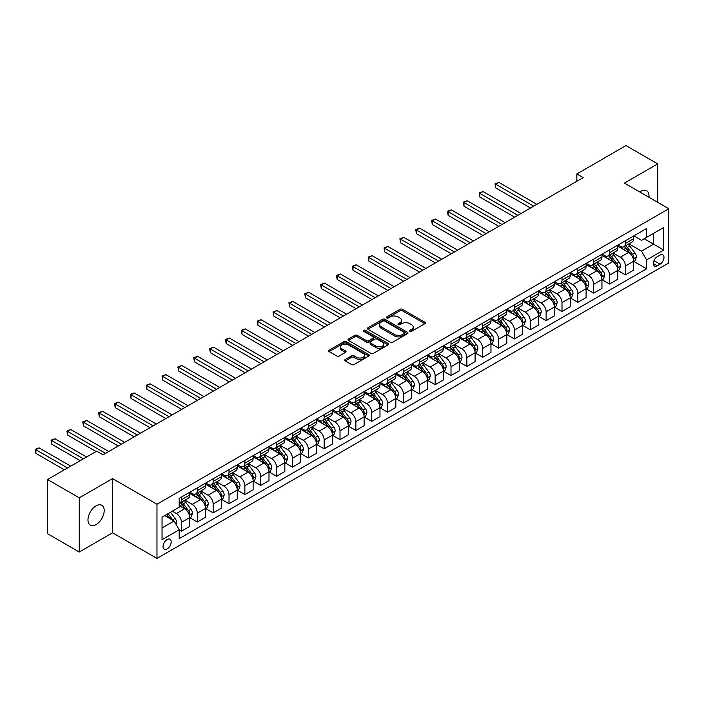 <?xml version="1.0" encoding="UTF-8"?>
<svg xmlns="http://www.w3.org/2000/svg" width="704" height="704" viewBox="0 0 704 704"><rect width="100%" height="100%" fill="white"/><g stroke="black" fill="none" stroke-linecap="round" stroke-linejoin="round"><path stroke-width="1.06" d="M409.878 331.311A1.232 0.713 0 0 0 411.62 331.311L424.846 323.673A1.76 1.021 0 0 0 425.366 322.96A1.76 1.021 0 0 0 424.846 322.238L402.442 309.302A1.76 1.021 0 0 0 399.951 309.302L386.716 316.941A1.232 0.713 0 0 0 386.355 317.442A1.232 0.713 0 0 0 386.716 317.944A1.232 0.713 0 0 0 388.458 317.944L390.174 316.958A5.632 3.256 0 0 1 398.147 316.958L400.013 318.032A5.632 3.256 0 0 1 401.658 320.338A5.632 3.256 0 0 1 400.013 322.634L398.297 323.62A1.232 0.713 0 0 0 397.936 324.122A1.232 0.713 0 0 0 398.297 324.632A1.232 0.713 0 0 0 400.039 324.632L401.755 323.638A5.632 3.256 0 0 1 409.719 323.638L411.594 324.72A5.632 3.256 0 0 1 413.239 327.017A5.632 3.256 0 0 1 411.594 329.322L409.878 330.308A1.232 0.713 0 0 0 409.517 330.81A1.232 0.713 0 0 0 409.878 331.311L409.878 330.308M96.087 524.594A11.484 6.626 120 0 0 103.585 514.474A11.484 6.626 120 0 0 101.825 505.278A11.484 6.626 120 0 0 96.087 505.85A11.484 6.626 120 0 0 88.59 515.962A11.484 6.626 120 0 0 90.35 525.166A11.484 6.626 120 0 0 96.087 524.594M648.938 197.27A11.484 6.626 120 0 0 646.633 190.74A11.484 6.626 120 0 0 640.895 191.303A11.484 6.626 120 0 0 639.822 192.007M167.121 548.909A5.738 3.318 120 0 0 170.87 543.849A5.738 3.318 120 0 0 169.99 539.246A5.738 3.318 120 0 0 167.121 539.537A5.738 3.318 120 0 0 163.372 544.597A5.738 3.318 120 0 0 164.252 549.19A5.738 3.318 120 0 0 167.121 548.909M345.286 359.471A1.76 1.021 0 0 0 344.775 360.193A1.76 1.021 0 0 0 345.286 360.914L351.578 364.54A1.76 1.021 0 0 0 354.068 364.54L368.755 356.057A1.76 1.021 0 0 0 369.274 355.344A1.76 1.021 0 0 0 368.755 354.622L346.35 341.686A1.76 1.021 0 0 0 343.86 341.686L329.164 350.17A1.76 1.021 0 0 0 328.654 350.882A1.76 1.021 0 0 0 329.164 351.604L336.758 355.986A1.76 1.021 0 0 0 339.249 355.986L345.541 352.361A1.76 1.021 0 0 0 346.051 351.639A1.76 1.021 0 0 0 345.541 350.918L341.774 348.744A4.708 2.719 0 0 1 340.393 346.826A4.708 2.719 0 0 1 343.297 344.309A4.708 2.719 0 0 1 348.436 344.898L363.185 353.417A4.708 2.719 0 0 1 364.566 355.344A4.708 2.719 0 0 1 361.662 357.852A4.708 2.719 0 0 1 356.523 357.262L354.068 355.846A1.76 1.021 0 0 0 351.578 355.846L345.286 359.471L345.286 360.914M112.578 478.606L79.279 497.825L47.564 479.521L47.564 533.711L79.279 552.024L112.578 532.796L156.974 558.43L156.974 504.231L112.578 478.606L112.578 532.796M657.703 202.33L657.703 163.882L624.404 183.102L668.8 208.736L156.974 504.231M657.703 163.882L625.988 145.57L576.84 173.95L576.84 181.271M47.564 479.521L96.721 451.141L103.066 454.802L583.176 177.61L576.84 173.95M390.298 342.188A1.76 1.021 0 0 0 392.788 342.188L407.484 333.705A1.76 1.021 0 0 0 407.994 332.983A1.76 1.021 0 0 0 407.484 332.27L385.07 319.326A1.76 1.021 0 0 0 382.58 319.326L367.884 327.809A1.76 1.021 0 0 0 367.374 328.53A1.76 1.021 0 0 0 367.884 329.243L390.298 342.188M364.082 331.584A1.232 0.713 0 0 1 365.332 331.751L365.332 330.29L388.124 343.446A1.76 1.021 0 0 1 388.634 344.159A1.76 1.021 0 0 1 388.124 344.881L373.428 353.364A1.76 1.021 0 0 1 370.938 353.364L348.524 340.428L348.524 338.985A1.76 1.021 0 0 0 348.014 339.706A1.76 1.021 0 0 0 348.524 340.428M348.524 338.985L354.816 335.359A1.76 1.021 0 0 1 357.306 335.359L366.397 340.604A1.76 1.021 0 0 0 368.887 340.604L373.058 338.193A1.76 1.021 0 0 0 373.569 337.48A1.76 1.021 0 0 0 373.058 336.758L363.59 331.294A1.232 0.713 0 0 1 363.229 330.792A1.232 0.713 0 0 1 363.994 330.132A1.232 0.713 0 0 1 365.332 330.29M660.044 255.094L657.254 256.705A5.562 3.212 120 0 0 653.62 261.606A5.562 3.212 120 0 0 654.474 266.059A5.562 3.212 120 0 0 657.254 265.786L660.044 264.176A5.562 3.212 120 0 0 663.678 259.274A5.562 3.212 120 0 0 662.825 254.822A5.562 3.212 120 0 0 660.044 255.094M156.974 558.43L668.8 262.926L668.8 208.736M633.855 235.866L641.529 240.302L646.598 237.371L646.598 228.51L179.168 498.379L179.168 507.241L162.043 517.123L162.043 539.678L179.168 529.795L179.168 538.657L646.598 268.787L646.598 259.926L641.529 251.134L628.918 243.857M646.598 237.371L663.722 227.48L663.722 250.043L646.598 259.926M79.279 497.825L79.279 552.024M644.195 238.762L653.576 244.182L653.576 233.341L663.722 227.48M641.529 251.134L653.576 244.182L663.722 250.043M162.043 527.965L174.099 521.004L164.71 515.583M179.168 529.866L181.456 531.186L181.456 522.324A7.172 4.145 -120 0 0 176.378 513.533L172.322 511.192M181.456 531.186L189.702 526.425L189.702 517.563A7.172 4.145 -120 0 0 184.624 508.781L179.168 505.63M189.886 517.748L197.314 522.034L197.314 513.172A7.172 4.145 -120 0 0 192.236 504.381L184.95 500.174M197.314 522.034L205.559 517.273L205.559 508.411A7.172 4.145 -120 0 0 200.482 499.62L189.702 493.398M205.744 508.596L213.162 512.882L213.162 504.02A7.172 4.145 -120 0 0 208.094 495.229L200.807 491.022M213.162 512.882L221.408 508.121L221.408 499.259A7.172 4.145 -120 0 0 216.339 490.468L205.559 484.246M221.602 499.435L229.02 503.721L229.02 494.859A7.172 4.145 -120 0 0 223.951 486.077L216.665 481.87M229.02 503.721L237.266 498.96L237.266 490.098A7.172 4.145 -120 0 0 232.197 481.316L221.408 475.086M237.459 490.283L244.878 494.569L244.878 485.707A7.172 4.145 -120 0 0 239.8 476.916L232.522 472.71M244.878 494.569L253.123 489.808L253.123 480.946A7.172 4.145 -120 0 0 248.046 472.155L237.266 465.934M253.317 481.131L260.735 485.417L260.735 476.555A7.172 4.145 -120 0 0 255.658 467.764L248.371 463.558M260.735 485.417L268.981 480.656L268.981 471.794A7.172 4.145 -120 0 0 263.903 463.003L253.123 456.782M269.166 471.979L276.593 476.265L276.593 467.403A7.172 4.145 -120 0 0 271.515 458.612L264.229 454.406M276.593 476.265L284.838 471.504L284.838 462.642A7.172 4.145 -120 0 0 279.761 453.851L268.981 447.63M285.023 462.818L292.442 467.104L292.442 458.242A7.172 4.145 -120 0 0 287.373 449.46L280.086 445.254M292.442 467.104L300.687 462.343L300.687 453.482A7.172 4.145 -120 0 0 295.618 444.699L284.838 438.469M300.881 453.666L308.299 457.952L308.299 449.09A7.172 4.145 -120 0 0 303.23 440.299L295.944 436.093M308.299 457.952L316.545 453.191L316.545 444.33A7.172 4.145 -120 0 0 311.476 435.538L300.687 429.317M316.738 444.514L324.157 448.8L324.157 439.938A7.172 4.145 -120 0 0 319.079 431.147L311.802 426.941M324.157 448.8L332.402 444.039L332.402 435.178A7.172 4.145 -120 0 0 327.325 426.386L316.545 420.165M332.596 435.362L340.014 439.639L340.014 430.786A7.172 4.145 -120 0 0 334.937 421.995L327.65 417.789M340.014 439.639L348.26 434.887L348.26 426.026A7.172 4.145 -120 0 0 343.182 417.234L332.402 411.013M348.445 426.202L355.872 430.487L355.872 421.626A7.172 4.145 -120 0 0 350.794 412.843L343.508 408.637M355.872 430.487L364.118 425.726L364.118 416.865A7.172 4.145 -120 0 0 359.04 408.082L348.26 401.852M364.302 417.05L371.721 421.335L371.721 412.474A7.172 4.145 -120 0 0 366.652 403.682L359.366 399.476M371.721 421.335L379.966 416.574L379.966 407.713A7.172 4.145 -120 0 0 374.898 398.922L364.118 392.7M380.16 407.898L387.578 412.183L387.578 403.322A7.172 4.145 -120 0 0 382.51 394.53L375.223 390.324M387.578 412.183L395.824 407.422L395.824 398.561A7.172 4.145 -120 0 0 390.755 389.77L379.966 383.548M396.018 398.746L403.436 403.022L403.436 394.161A7.172 4.145 -120 0 0 398.358 385.378L391.081 381.172M403.436 403.022L411.682 398.27L411.682 389.409A7.172 4.145 -120 0 0 406.604 380.618L395.824 374.387M411.875 389.585L419.294 393.87L419.294 385.009A7.172 4.145 -120 0 0 414.216 376.226L406.93 372.02M419.294 393.87L427.539 389.11L427.539 380.248A7.172 4.145 -120 0 0 422.462 371.466L411.682 365.235M427.724 380.433L435.151 384.718L435.151 375.857A7.172 4.145 -120 0 0 430.074 367.066L422.787 362.859M435.151 384.718L443.397 379.958L443.397 371.096A7.172 4.145 -120 0 0 438.319 362.305L427.539 356.083M443.582 371.281L451 375.566L451 366.705A7.172 4.145 -120 0 0 445.931 357.914L438.645 353.707M451 375.566L459.246 370.806L459.246 361.944A7.172 4.145 -120 0 0 454.177 353.153L443.397 346.931M459.439 362.129L466.858 366.406L466.858 357.544A7.172 4.145 -120 0 0 461.789 348.762L454.502 344.555M466.858 366.406L475.103 361.645L475.103 352.783A7.172 4.145 -120 0 0 470.034 344.001L459.246 337.77M475.297 352.968L482.715 357.254L482.715 348.392A7.172 4.145 -120 0 0 477.638 339.601L470.36 335.403M482.715 357.254L490.961 352.493L490.961 343.631A7.172 4.145 -120 0 0 485.883 334.849L475.103 328.618M491.154 343.816L498.573 348.102L498.573 339.24A7.172 4.145 -120 0 0 493.495 330.449L486.209 326.242M498.573 348.102L506.818 343.341L506.818 334.479A7.172 4.145 -120 0 0 501.741 325.688L490.961 319.466M507.003 334.664L514.43 338.95L514.43 330.088A7.172 4.145 -120 0 0 509.353 321.297L502.066 317.09M514.43 338.95L522.676 334.189L522.676 325.327A7.172 4.145 -120 0 0 517.598 316.536L506.818 310.314M522.861 325.512L530.279 329.789L530.279 320.927A7.172 4.145 -120 0 0 525.21 312.145L517.924 307.938M530.279 329.789L538.525 325.028L538.525 316.166A7.172 4.145 -120 0 0 533.456 307.384L522.676 301.154M538.718 316.351L546.137 320.637L546.137 311.775A7.172 4.145 -120 0 0 541.068 302.984L533.782 298.778M546.137 320.637L554.382 315.876L554.382 307.014A7.172 4.145 -120 0 0 549.314 298.232L538.525 292.002M554.576 307.199L561.994 311.485L561.994 302.623A7.172 4.145 -120 0 0 556.917 293.832L549.639 289.626M561.994 311.485L570.24 306.724L570.24 297.862A7.172 4.145 -120 0 0 565.162 289.071L554.382 282.85M570.434 298.047L577.852 302.333L577.852 293.471A7.172 4.145 -120 0 0 572.774 284.68L565.488 280.474M577.852 302.333L586.098 297.572L586.098 288.71A7.172 4.145 -120 0 0 581.02 279.919L570.24 273.698M586.282 288.886L593.71 293.172L593.71 284.31A7.172 4.145 -120 0 0 588.632 275.528L581.346 271.322M593.71 293.172L601.955 288.411L601.955 279.55A7.172 4.145 -120 0 0 596.878 270.767L586.098 264.537M602.14 279.734L609.558 284.02L609.558 275.158A7.172 4.145 -120 0 0 604.49 266.367L597.203 262.161M609.558 284.02L617.804 279.259L617.804 270.398A7.172 4.145 -120 0 0 612.735 261.606L601.955 255.385M617.998 270.582L625.416 274.868L625.416 266.006A7.172 4.145 -120 0 0 620.347 257.215L613.061 253.009M625.416 274.868L633.662 270.107L633.662 261.246A7.172 4.145 -120 0 0 628.593 252.454L617.804 246.233M617.998 245.018L620.347 246.374A7.172 4.145 -120 0 0 623.929 246.734A7.172 4.145 -120 0 0 625.416 243.452L625.416 240.742M602.14 254.179L604.49 255.534A7.172 4.145 -120 0 0 608.08 255.886A7.172 4.145 -120 0 0 609.558 252.604L609.558 249.894M586.282 263.331L588.632 264.686A7.172 4.145 -120 0 0 592.222 265.038A7.172 4.145 -120 0 0 593.71 261.756L593.71 259.046M570.434 272.483L572.774 273.838A7.172 4.145 -120 0 0 576.365 274.199A7.172 4.145 -120 0 0 577.852 270.908L577.852 268.198M554.576 281.644L556.917 282.999A7.172 4.145 -120 0 0 560.507 283.351A7.172 4.145 -120 0 0 561.994 280.069L561.994 277.358M538.718 290.796L541.068 292.151A7.172 4.145 -120 0 0 544.65 292.503A7.172 4.145 -120 0 0 546.137 289.221L546.137 286.51M522.861 299.948L525.21 301.303A7.172 4.145 -120 0 0 528.801 301.655A7.172 4.145 -120 0 0 530.279 298.373L530.279 295.662M507.003 309.1L509.353 310.455A7.172 4.145 -120 0 0 512.943 310.816A7.172 4.145 -120 0 0 514.43 307.525L514.43 304.814M491.154 318.261L493.495 319.616A7.172 4.145 -120 0 0 497.086 319.968A7.172 4.145 -120 0 0 498.573 316.686L498.573 313.975M475.297 327.413L477.638 328.768A7.172 4.145 -120 0 0 481.228 329.12A7.172 4.145 -120 0 0 482.715 325.838L482.715 323.127M459.439 336.565L461.789 337.92A7.172 4.145 -120 0 0 465.37 338.272A7.172 4.145 -120 0 0 466.858 334.99L466.858 332.279M443.582 345.717L445.931 347.072A7.172 4.145 -120 0 0 449.522 347.433A7.172 4.145 -120 0 0 451 344.142L451 341.44M427.724 354.878L430.074 356.233A7.172 4.145 -120 0 0 433.664 356.585A7.172 4.145 -120 0 0 435.151 353.302L435.151 350.592M411.875 364.03L414.216 365.385A7.172 4.145 -120 0 0 417.806 365.737A7.172 4.145 -120 0 0 419.294 362.454L419.294 359.744M396.018 373.182L398.358 374.537A7.172 4.145 -120 0 0 401.949 374.889A7.172 4.145 -120 0 0 403.436 371.606L403.436 368.896M380.16 382.334L382.51 383.689A7.172 4.145 -120 0 0 386.091 384.05A7.172 4.145 -120 0 0 387.578 380.758L387.578 378.057M364.302 391.494L366.652 392.85A7.172 4.145 -120 0 0 370.242 393.202A7.172 4.145 -120 0 0 371.721 389.919L371.721 387.209M348.445 400.646L350.794 402.002A7.172 4.145 -120 0 0 354.385 402.354A7.172 4.145 -120 0 0 355.872 399.071L355.872 396.361M332.596 409.798L334.937 411.154A7.172 4.145 -120 0 0 338.527 411.514A7.172 4.145 -120 0 0 340.014 408.223L340.014 405.513M316.738 418.95L319.079 420.306A7.172 4.145 -120 0 0 322.67 420.666A7.172 4.145 -120 0 0 324.157 417.384L324.157 414.674M300.881 428.111L303.23 429.466A7.172 4.145 -120 0 0 306.812 429.818A7.172 4.145 -120 0 0 308.299 426.536L308.299 423.826M285.023 437.263L287.373 438.618A7.172 4.145 -120 0 0 290.963 438.97A7.172 4.145 -120 0 0 292.442 435.688L292.442 432.978M269.166 446.415L271.515 447.77A7.172 4.145 -120 0 0 275.106 448.131A7.172 4.145 -120 0 0 276.593 444.84L276.593 442.13M253.317 455.567L255.658 456.922A7.172 4.145 -120 0 0 259.248 457.283A7.172 4.145 -120 0 0 260.735 454.001L260.735 451.29M237.459 464.728L239.8 466.083A7.172 4.145 -120 0 0 243.39 466.435A7.172 4.145 -120 0 0 244.878 463.153L244.878 460.442M221.602 473.88L223.951 475.235A7.172 4.145 -120 0 0 227.533 475.587A7.172 4.145 -120 0 0 229.02 472.305L229.02 469.594M205.744 483.032L208.094 484.387A7.172 4.145 -120 0 0 211.684 484.748A7.172 4.145 -120 0 0 213.162 481.457L213.162 478.746M189.886 492.193L192.236 493.548A7.172 4.145 -120 0 0 195.826 493.9A7.172 4.145 -120 0 0 197.314 490.618L197.314 487.907M633.855 261.43L646.598 268.787M623.929 246.734L632.174 241.974A7.172 4.145 -120 0 0 633.662 238.691L633.662 235.981M608.08 255.886L616.326 251.126A7.172 4.145 -120 0 0 617.804 247.843L617.804 245.133M592.222 265.038L600.468 260.278A7.172 4.145 -120 0 0 601.955 256.995L601.955 254.285M576.365 274.199L584.61 269.438A7.172 4.145 -120 0 0 586.098 266.147L586.098 263.437M560.507 283.351L568.753 278.59A7.172 4.145 -120 0 0 570.24 275.308L570.24 272.598M544.65 292.503L552.895 287.742A7.172 4.145 -120 0 0 554.382 284.46L554.382 281.75M528.801 301.655L537.046 296.894A7.172 4.145 -120 0 0 538.525 293.612L538.525 290.902M512.943 310.816L521.189 306.055A7.172 4.145 -120 0 0 522.676 302.764L522.676 300.062M497.086 319.968L505.331 315.207A7.172 4.145 -120 0 0 506.818 311.925L506.818 309.214M481.228 329.12L489.474 324.359A7.172 4.145 -120 0 0 490.961 321.077L490.961 318.366M465.37 338.272L473.616 333.52A7.172 4.145 -120 0 0 475.103 330.229L475.103 327.518M449.522 347.433L457.767 342.672A7.172 4.145 -120 0 0 459.246 339.39L459.246 336.679M433.664 356.585L441.91 351.824A7.172 4.145 -120 0 0 443.397 348.542L443.397 345.831M417.806 365.737L426.052 360.976A7.172 4.145 -120 0 0 427.539 357.694L427.539 354.983M401.949 374.889L410.194 370.137A7.172 4.145 -120 0 0 411.682 366.846L411.682 364.135M386.091 384.05L394.337 379.289A7.172 4.145 -120 0 0 395.824 376.006L395.824 373.296M370.242 393.202L378.488 388.441A7.172 4.145 -120 0 0 379.966 385.158L379.966 382.448M354.385 402.354L362.63 397.593A7.172 4.145 -120 0 0 364.118 394.31L364.118 391.6M338.527 411.514L346.773 406.754A7.172 4.145 -120 0 0 348.26 403.462L348.26 400.752M322.67 420.666L330.915 415.906A7.172 4.145 -120 0 0 332.402 412.623L332.402 409.913M306.812 429.818L315.058 425.058A7.172 4.145 -120 0 0 316.545 421.775L316.545 419.065M290.963 438.97L299.2 434.21A7.172 4.145 -120 0 0 300.687 430.927L300.687 428.217M275.106 448.131L283.351 443.37A7.172 4.145 -120 0 0 284.838 440.079L284.838 437.369M259.248 457.283L267.494 452.522A7.172 4.145 -120 0 0 268.981 449.24L268.981 446.53M243.39 466.435L251.636 461.674A7.172 4.145 -120 0 0 253.123 458.392L253.123 455.682M227.533 475.587L235.778 470.826A7.172 4.145 -120 0 0 237.266 467.544L237.266 464.834M211.684 484.748L219.921 479.987A7.172 4.145 -120 0 0 221.408 476.696L221.408 473.986M195.826 493.9L204.072 489.139A7.172 4.145 -120 0 0 205.559 485.857L205.559 483.146M179.168 503.342A7.172 4.145 -120 0 0 179.969 503.052L188.214 498.291A7.172 4.145 -120 0 0 189.702 495.009L189.702 492.298M179.969 503.052A7.172 4.145 -120 0 0 181.456 499.77L181.456 497.059M174.099 521.004L179.168 529.795M410.37 331.487L411.594 330.783A5.632 3.256 0 0 0 413.239 328.486L413.239 327.017M401.658 320.338L401.658 321.798A5.632 3.256 0 0 1 400.013 324.095L398.79 324.799M424.829 323.69L402.442 310.763A1.76 1.021 0 0 0 399.951 310.763L387.209 318.12M407.458 333.714L385.07 320.795A1.76 1.021 0 0 0 382.58 320.795L367.91 329.261M404.369 333.485A1.232 0.713 0 0 0 404.73 332.983A1.232 0.713 0 0 0 404.369 332.482L384.692 321.121A1.232 0.713 0 0 0 382.95 321.121L381.146 322.168A5.632 3.256 0 0 0 379.5 324.465A5.632 3.256 0 0 0 381.146 326.77L394.592 334.532A5.632 3.256 0 0 0 402.565 334.532L404.369 333.485L404.369 334.954A1.232 0.713 0 0 0 404.73 334.453L404.73 332.983M379.5 324.465L379.5 325.934A5.632 3.256 0 0 0 381.146 328.231L381.146 326.77M404.369 334.954L402.565 335.993A5.632 3.256 0 0 1 394.592 335.993L381.146 328.231M348.55 340.437L354.816 336.82L354.816 335.359M373.569 337.48L373.569 338.941A1.76 1.021 0 0 1 373.058 339.662L368.887 342.074A1.76 1.021 0 0 1 366.397 342.074L357.306 336.82A1.76 1.021 0 0 0 354.816 336.82M365.332 331.751L388.098 344.898M375.822 346.051A4.708 2.719 0 0 0 380.961 346.641A4.708 2.719 0 0 0 383.865 344.124A4.708 2.719 0 0 0 382.483 342.206L377.291 339.205A1.76 1.021 0 0 0 374.801 339.205L370.63 341.607A1.76 1.021 0 0 0 370.11 342.329A1.76 1.021 0 0 0 370.63 343.05L375.822 346.051L375.822 347.512A4.708 2.719 0 0 0 380.961 348.102A4.708 2.719 0 0 0 383.865 345.594L383.865 344.124M370.11 342.329L370.11 343.798A1.76 1.021 0 0 0 370.63 344.511L370.63 343.05M375.822 347.512L370.63 344.511M364.566 355.344L364.566 356.805A4.708 2.719 0 0 1 361.662 359.322A4.708 2.719 0 0 1 356.523 358.732L354.068 357.306A1.76 1.021 0 0 0 351.578 357.306L345.312 360.923M340.393 346.826L340.393 348.286A4.708 2.719 0 0 0 341.774 350.214L341.774 348.744M345.541 350.918L345.541 352.361L341.774 350.214M368.738 356.074L346.35 343.147A1.76 1.021 0 0 0 343.86 343.147L329.19 351.613M633.662 261.536L635.184 260.656L636.451 256.995A4.752 2.746 -120 0 0 634.938 252.947L629.754 246.03A13.719 7.92 -120 0 0 628.258 244.235M623.102 249.286A13.719 7.92 -120 0 0 620.294 246.347M633.23 258.623L633.89 257.198A4.752 2.746 -120 0 0 632.526 254.338L627.343 247.421A13.719 7.92 -120 0 0 625.847 245.626M624.571 246.365A11.387 6.574 60 0 1 626.437 248.494L630.828 254.346M536.879 204.345L498.89 182.406L495.722 184.237L495.722 187.898L530.534 208.006M624.325 246.506A13.719 7.92 60 0 1 625.821 248.301L629.27 252.903M495.722 187.898L495.018 183.832L533.711 206.175M495.018 183.832L498.89 182.406M617.804 270.688L619.326 269.817L620.594 266.147A4.752 2.746 -120 0 0 619.08 262.099L613.897 255.182A13.719 7.92 -120 0 0 612.401 253.387M607.244 258.438A13.719 7.92 -120 0 0 604.437 255.499M617.373 267.784L618.033 266.35A4.752 2.746 -120 0 0 616.669 263.498L611.486 256.573A13.719 7.92 -120 0 0 609.99 254.786M608.714 255.517A11.387 6.574 60 0 1 610.579 257.646L614.97 263.498M521.022 213.497L483.032 191.558L479.864 193.389L479.864 197.058L514.677 217.158M608.467 255.658A13.719 7.92 60 0 1 609.963 257.453L613.413 262.055M479.864 197.058L479.16 192.993L517.854 215.327M479.16 192.993L483.032 191.558M601.955 279.849L603.478 278.969L604.745 275.308A4.752 2.746 -120 0 0 603.222 271.26L598.039 264.334A13.719 7.92 -120 0 0 596.543 262.548M591.386 267.599A13.719 7.92 -120 0 0 588.579 264.66M601.515 276.936L602.175 275.51A4.752 2.746 -120 0 0 600.811 272.65L595.628 265.734A13.719 7.92 -120 0 0 594.132 263.938M592.856 264.678A11.387 6.574 60 0 1 594.73 266.798L599.113 272.65M505.164 222.649L467.174 200.719L464.006 202.55L464.006 206.21L498.828 226.31M592.61 264.818A13.719 7.92 60 0 1 594.106 266.605L597.555 271.207M464.006 206.21L463.311 202.145L501.996 224.479M463.311 202.145L467.174 200.719M586.098 289.001L587.62 288.121L588.887 284.46A4.752 2.746 -120 0 0 587.365 280.412L582.19 273.495A13.719 7.92 -120 0 0 580.686 271.7M575.538 276.751A13.719 7.92 -120 0 0 572.722 273.812M585.666 286.088L586.318 284.662A4.752 2.746 -120 0 0 584.962 281.802L579.779 274.886A13.719 7.92 -120 0 0 578.274 273.09M576.998 273.83A11.387 6.574 60 0 1 578.873 275.95L583.255 281.811M489.315 231.801L451.317 209.871L448.149 211.702L448.149 215.362L482.97 235.462M576.752 273.97A13.719 7.92 60 0 1 578.257 275.766L581.698 280.359M448.149 215.362L447.454 211.297L486.138 233.631M447.454 211.297L451.317 209.871M570.24 298.153L571.762 297.273L573.03 293.612A4.752 2.746 -120 0 0 571.516 289.564L566.333 282.647A13.719 7.92 -120 0 0 564.837 280.852M559.68 285.903A13.719 7.92 -120 0 0 556.873 282.964M569.809 295.24L570.46 293.814A4.752 2.746 -120 0 0 569.105 290.954L563.922 284.038A13.719 7.92 -120 0 0 562.426 282.242M561.15 282.982A11.387 6.574 60 0 1 563.015 285.111L567.398 290.963M473.458 240.962L435.468 219.023L432.291 220.854L432.291 224.514L467.113 244.622M560.903 283.122A13.719 7.92 60 0 1 562.399 284.918L565.84 289.52M432.291 224.514L431.596 220.449L470.281 242.792M431.596 220.449L435.468 219.023M554.382 307.305L555.905 306.434L557.172 302.764A4.752 2.746 -120 0 0 555.658 298.716L550.475 291.799A13.719 7.92 -120 0 0 548.979 290.004M543.822 295.055A13.719 7.92 -120 0 0 541.015 292.116M553.951 304.401L554.611 302.966A4.752 2.746 -120 0 0 553.247 300.115L548.064 293.19A13.719 7.92 -120 0 0 546.568 291.403M545.292 292.134A11.387 6.574 60 0 1 547.158 294.263L551.549 300.115M457.6 250.114L419.61 228.175L416.442 230.014L416.442 233.675L451.255 253.774M545.046 292.274A13.719 7.92 60 0 1 546.542 294.07L549.991 298.672M416.442 233.675L415.738 229.61L454.432 251.944M415.738 229.61L419.61 228.175M538.525 316.466L540.047 315.586L541.314 311.925A4.752 2.746 -120 0 0 539.801 307.877L534.618 300.96A13.719 7.92 -120 0 0 533.122 299.165M527.965 304.216A13.719 7.92 -120 0 0 525.158 301.277M538.094 313.553L538.754 312.127A4.752 2.746 -120 0 0 537.39 309.267L532.206 302.35A13.719 7.92 -120 0 0 530.71 300.555M529.434 301.294A11.387 6.574 60 0 1 531.3 303.415L535.691 309.276M441.742 259.266L403.753 237.336L400.585 239.166L400.585 242.827L435.398 262.926M529.188 301.435A13.719 7.92 60 0 1 530.684 303.222L534.134 307.824M400.585 242.827L399.881 238.762L438.574 261.096M399.881 238.762L403.753 237.336M522.676 325.618L524.198 324.738L525.466 321.077A4.752 2.746 -120 0 0 523.943 317.029L518.76 310.112A13.719 7.92 -120 0 0 517.264 308.317M512.107 313.368A13.719 7.92 -120 0 0 509.3 310.429M522.236 322.705L522.896 321.279A4.752 2.746 -120 0 0 521.532 318.419L516.349 311.502A13.719 7.92 -120 0 0 514.853 309.707M513.577 310.446A11.387 6.574 60 0 1 515.451 312.567L519.834 318.428M425.885 268.418L387.895 246.488L384.727 248.318L384.727 251.979L419.549 272.087M513.33 310.587A13.719 7.92 60 0 1 514.826 312.382L518.276 316.976M384.727 251.979L384.032 247.914L422.717 270.248M384.032 247.914L387.895 246.488M506.818 334.77L508.341 333.89L509.608 330.229A4.752 2.746 -120 0 0 508.086 326.181L502.902 319.264A13.719 7.92 -120 0 0 501.406 317.469M496.258 322.52A13.719 7.92 -120 0 0 493.442 319.581M506.387 331.857L507.038 330.431A4.752 2.746 -120 0 0 505.683 327.571L500.5 320.654A13.719 7.92 -120 0 0 498.995 318.859M497.719 319.598A11.387 6.574 60 0 1 499.594 321.728L503.976 327.58M410.036 277.578L372.038 255.64L368.87 257.47L368.87 261.131L403.691 281.239M497.473 319.739A13.719 7.92 60 0 1 498.978 321.534L502.418 326.137M368.87 261.131L368.174 257.074L406.859 279.409M368.174 257.074L372.038 255.64M490.961 343.93L492.483 343.05L493.75 339.39A4.752 2.746 -120 0 0 492.237 335.342L487.054 328.416A13.719 7.92 -120 0 0 485.558 326.63M480.401 331.681A13.719 7.92 -120 0 0 477.594 328.733M490.53 341.018L491.181 339.592A4.752 2.746 -120 0 0 489.826 336.732L484.642 329.806A13.719 7.92 -120 0 0 483.146 328.02M481.87 328.75A11.387 6.574 60 0 1 483.736 330.88L488.118 336.732M394.178 286.73L356.189 264.801L353.012 266.631L353.012 270.292L387.834 290.391M481.624 328.891A13.719 7.92 60 0 1 483.12 330.686L486.561 335.289M353.012 270.292L352.317 266.226L391.002 288.561M352.317 266.226L356.189 264.801M475.103 353.082L476.626 352.202L477.893 348.542A4.752 2.746 -120 0 0 476.379 344.494L471.196 337.577A13.719 7.92 -120 0 0 469.7 335.782M464.543 340.833A13.719 7.92 -120 0 0 461.736 337.894M474.672 350.17L475.332 348.744A4.752 2.746 -120 0 0 473.968 345.884L468.785 338.967A13.719 7.92 -120 0 0 467.289 337.172M466.013 337.911A11.387 6.574 60 0 1 467.878 340.032L472.27 345.893M378.321 295.882L340.331 273.953L337.163 275.783L337.163 279.444L371.976 299.543M465.766 338.052A13.719 7.92 60 0 1 467.262 339.847L470.712 344.441M337.163 279.444L336.459 275.378L375.153 297.713M336.459 275.378L340.331 273.953M459.246 362.234L460.768 361.354L462.035 357.694A4.752 2.746 -120 0 0 460.522 353.646L455.338 346.729A13.719 7.92 -120 0 0 453.842 344.934M448.686 349.985A13.719 7.92 -120 0 0 445.878 347.046M458.814 359.322L459.474 357.896A4.752 2.746 -120 0 0 458.11 355.036L452.927 348.119A13.719 7.92 -120 0 0 451.431 346.324M450.155 347.063A11.387 6.574 60 0 1 452.021 349.193L456.412 355.045M362.463 305.034L324.474 283.105L321.306 284.935L321.306 288.596L356.118 308.704M449.909 347.204A13.719 7.92 60 0 1 451.405 348.999L454.854 353.593M321.306 288.596L320.602 284.53L359.295 306.874M320.602 284.53L324.474 283.105M443.397 371.386L444.919 370.506L446.186 366.846A4.752 2.746 -120 0 0 444.664 362.798L439.481 355.881A13.719 7.92 -120 0 0 437.985 354.086M432.828 359.137A13.719 7.92 -120 0 0 430.021 356.198M442.957 368.474L443.617 367.048A4.752 2.746 -120 0 0 442.253 364.188L437.07 357.271A13.719 7.92 -120 0 0 435.574 355.476M434.298 356.215A11.387 6.574 60 0 1 436.172 358.345L440.554 364.197M346.606 314.195L308.616 292.257L305.448 294.087L305.448 297.748L340.27 317.856M434.051 356.356A13.719 7.92 60 0 1 435.547 358.151L438.997 362.754M305.448 297.748L304.753 293.691L343.438 316.026M304.753 293.691L308.616 292.257M427.539 380.547L429.062 379.667L430.329 376.006A4.752 2.746 -120 0 0 428.806 371.958L423.623 365.033A13.719 7.92 -120 0 0 422.127 363.246M416.979 368.298A13.719 7.92 -120 0 0 414.163 365.35M427.108 377.634L427.759 376.209A4.752 2.746 -120 0 0 426.404 373.349L421.221 366.423A13.719 7.92 -120 0 0 419.716 364.637M418.44 365.367A11.387 6.574 60 0 1 420.314 367.497L424.697 373.349M330.757 323.347L292.758 301.418L289.59 303.248L289.59 306.909L324.412 327.008M418.194 365.517A13.719 7.92 60 0 1 419.698 367.303L423.139 371.906M289.59 306.909L288.895 302.843L327.58 325.178M288.895 302.843L292.758 301.418M411.682 389.699L413.204 388.819L414.471 385.158A4.752 2.746 -120 0 0 412.958 381.11L407.774 374.194A13.719 7.92 -120 0 0 406.278 372.398M401.122 377.45A13.719 7.92 -120 0 0 398.314 374.51M411.25 386.786L411.902 385.361A4.752 2.746 -120 0 0 410.546 382.501L405.363 375.584A13.719 7.92 -120 0 0 403.867 373.789M402.591 374.528A11.387 6.574 60 0 1 404.457 376.649L408.839 382.51M314.899 332.499L276.91 310.57L273.733 312.4L273.733 316.061L308.554 336.16M402.345 374.669A13.719 7.92 60 0 1 403.841 376.464L407.282 381.058M273.733 316.061L273.038 311.995L311.722 334.33M273.038 311.995L276.91 310.57M395.824 398.851L397.346 397.971L398.614 394.31A4.752 2.746 -120 0 0 397.1 390.262L391.917 383.346A13.719 7.92 -120 0 0 390.421 381.55M385.264 386.602A13.719 7.92 -120 0 0 382.457 383.662M395.393 395.938L396.053 394.513A4.752 2.746 -120 0 0 394.689 391.653L389.506 384.736A13.719 7.92 -120 0 0 388.01 382.941M386.734 383.68A11.387 6.574 60 0 1 388.599 385.81L392.99 391.662M299.042 341.651L261.052 319.722L257.884 321.552L257.884 325.213L292.697 345.321M386.487 383.821A13.719 7.92 60 0 1 387.983 385.616L391.433 390.218M257.884 325.213L257.18 321.147L295.874 343.49M257.18 321.147L261.052 319.722M379.966 408.003L381.489 407.123L382.756 403.462A4.752 2.746 -120 0 0 381.242 399.414L376.059 392.498A13.719 7.92 -120 0 0 374.563 390.702M369.406 395.754A13.719 7.92 -120 0 0 366.599 392.814M379.535 405.09L380.195 403.665A4.752 2.746 -120 0 0 378.831 400.805L373.648 393.888A13.719 7.92 -120 0 0 372.152 392.093M370.876 392.832A11.387 6.574 60 0 1 372.742 394.962L377.133 400.814M283.184 350.812L245.194 328.874L242.026 330.704L242.026 334.365L276.839 354.473M370.63 392.973A13.719 7.92 60 0 1 372.126 394.768L375.575 399.37M242.026 334.365L241.322 330.308L280.016 352.642M241.322 330.308L245.194 328.874M364.118 417.164L365.64 416.284L366.907 412.623A4.752 2.746 -120 0 0 365.385 408.575L360.202 401.65A13.719 7.92 -120 0 0 358.706 399.863M353.549 404.914A13.719 7.92 -120 0 0 350.742 401.966M363.678 414.251L364.338 412.826A4.752 2.746 -120 0 0 362.974 409.966L357.79 403.049A13.719 7.92 -120 0 0 356.294 401.254M355.018 401.984A11.387 6.574 60 0 1 356.893 404.114L361.275 409.966M267.326 359.964L229.337 338.034L226.169 339.865L226.169 343.526L260.99 363.625M354.772 402.134A13.719 7.92 60 0 1 356.268 403.92L359.718 408.522M226.169 343.526L225.474 339.46L264.158 361.794M225.474 339.46L229.337 338.034M348.26 426.316L349.782 425.436L351.05 421.775A4.752 2.746 -120 0 0 349.527 417.727L344.344 410.81A13.719 7.92 -120 0 0 342.848 409.015M337.7 414.066A13.719 7.92 -120 0 0 334.884 411.127M347.829 423.403L348.48 421.978A4.752 2.746 -120 0 0 347.125 419.118L341.942 412.201A13.719 7.92 -120 0 0 340.437 410.406M339.161 411.145A11.387 6.574 60 0 1 341.035 413.266L345.418 419.126M251.478 369.116L213.479 347.186L210.311 349.017L210.311 352.678L245.133 372.777M338.914 411.286A13.719 7.92 60 0 1 340.419 413.081L343.86 417.674M210.311 352.678L209.616 348.612L248.301 370.946M209.616 348.612L213.479 347.186M332.402 435.468L333.925 434.588L335.192 430.927A4.752 2.746 -120 0 0 333.678 426.879L328.495 419.962A13.719 7.92 -120 0 0 326.999 418.167M321.842 423.218A13.719 7.92 -120 0 0 319.035 420.279M331.971 432.555L332.622 431.13A4.752 2.746 -120 0 0 331.267 428.27L326.084 421.353A13.719 7.92 -120 0 0 324.588 419.558M323.312 420.297A11.387 6.574 60 0 1 325.178 422.426L329.56 428.278M235.62 378.277L197.63 356.338L194.454 358.169L194.454 361.83L229.275 381.938M323.066 420.438A13.719 7.92 60 0 1 324.562 422.233L328.002 426.835M194.454 361.83L193.758 357.764L232.443 380.107M193.758 357.764L197.63 356.338M316.545 444.62L318.067 443.749L319.334 440.079A4.752 2.746 -120 0 0 317.821 436.031L312.638 429.114A13.719 7.92 -120 0 0 311.142 427.319M305.985 432.37A13.719 7.92 -120 0 0 303.178 429.431M316.114 441.716L316.774 440.282A4.752 2.746 -120 0 0 315.41 437.422L310.226 430.505A13.719 7.92 -120 0 0 308.73 428.718M307.454 429.449A11.387 6.574 60 0 1 309.32 431.578L313.711 437.43M219.762 387.429L181.773 365.49L178.596 367.321L178.596 370.99L213.418 391.09M307.208 429.59A13.719 7.92 60 0 1 308.704 431.385L312.154 435.987M178.596 370.99L177.901 366.925L216.594 389.259M177.901 366.925L181.773 365.49M300.687 453.781L302.21 452.901L303.477 449.24A4.752 2.746 -120 0 0 301.963 445.192L296.78 438.266A13.719 7.92 -120 0 0 295.284 436.48M290.127 441.531A13.719 7.92 -120 0 0 287.32 438.592M300.256 450.868L300.916 449.442A4.752 2.746 -120 0 0 299.552 446.582L294.369 439.666A13.719 7.92 -120 0 0 292.873 437.87M291.597 438.61A11.387 6.574 60 0 1 293.462 440.73L297.854 446.582M203.905 396.581L165.915 374.651L162.747 376.482L162.747 380.142L197.56 400.242M291.35 438.75A13.719 7.92 60 0 1 292.846 440.537L296.296 445.139M162.747 380.142L162.043 376.077L200.737 398.411M162.043 376.077L165.915 374.651M284.838 462.933L286.361 462.053L287.628 458.392A4.752 2.746 -120 0 0 286.106 454.344L280.922 447.427A13.719 7.92 -120 0 0 279.426 445.632M274.27 450.683A13.719 7.92 -120 0 0 271.462 447.744M284.398 460.02L285.058 458.594A4.752 2.746 -120 0 0 283.694 455.734L278.511 448.818A13.719 7.92 -120 0 0 277.015 447.022M275.739 447.762A11.387 6.574 60 0 1 277.614 449.882L281.996 455.743M188.047 405.733L150.058 383.803L146.89 385.634L146.89 389.294L181.711 409.394M275.493 447.902A13.719 7.92 60 0 1 276.989 449.698L280.438 454.291M146.89 389.294L146.194 385.229L184.879 407.563M146.194 385.229L150.058 383.803M268.981 472.085L270.503 471.205L271.77 467.544A4.752 2.746 -120 0 0 270.248 463.496L265.065 456.579A13.719 7.92 -120 0 0 263.569 454.784M258.421 459.835A13.719 7.92 -120 0 0 255.605 456.896M268.55 469.172L269.201 467.746A4.752 2.746 -120 0 0 267.846 464.886L262.662 457.97A13.719 7.92 -120 0 0 261.158 456.174M259.882 456.914A11.387 6.574 60 0 1 261.756 459.043L266.138 464.895M172.198 414.894L134.2 392.955L131.032 394.786L131.032 398.446L165.854 418.554M259.635 457.054A13.719 7.92 60 0 1 261.14 458.85L264.581 463.452M131.032 398.446L130.337 394.381L169.022 416.724M130.337 394.381L134.2 392.955M253.123 481.237L254.646 480.366L255.913 476.696A4.752 2.746 -120 0 0 254.399 472.648L249.216 465.731A13.719 7.92 -120 0 0 247.72 463.936M242.563 468.987A13.719 7.92 -120 0 0 239.747 466.048M252.692 478.333L253.343 476.898A4.752 2.746 -120 0 0 251.988 474.047L246.805 467.122A13.719 7.92 -120 0 0 245.309 465.335M244.033 466.066A11.387 6.574 60 0 1 245.898 468.195L250.281 474.047M156.341 424.046L118.351 402.107L115.174 403.938L115.174 407.607L149.996 427.706M243.786 466.206A13.719 7.92 60 0 1 245.282 468.002L248.723 472.604M115.174 407.607L114.479 403.542L153.164 425.876M114.479 403.542L118.351 402.107M237.266 490.398L238.788 489.518L240.055 485.857A4.752 2.746 -120 0 0 238.542 481.809L233.358 474.883A13.719 7.92 -120 0 0 231.862 473.097M226.706 478.148A13.719 7.92 -120 0 0 223.898 475.209M236.834 487.485L237.494 486.059A4.752 2.746 -120 0 0 236.13 483.199L230.947 476.282A13.719 7.92 -120 0 0 229.451 474.487M228.175 475.226A11.387 6.574 60 0 1 230.041 477.347L234.432 483.199M140.483 433.198L102.494 411.268L99.317 413.098L99.317 416.759L134.138 436.858M227.929 475.367A13.719 7.92 60 0 1 229.425 477.154L232.874 481.756M99.317 416.759L98.622 412.694L137.315 435.028M98.622 412.694L102.494 411.268M221.408 499.55L222.93 498.67L224.198 495.009A4.752 2.746 -120 0 0 222.684 490.961L217.501 484.044A13.719 7.92 -120 0 0 216.005 482.249M210.848 487.3A13.719 7.92 -120 0 0 208.041 484.361M220.977 496.637L221.637 495.211A4.752 2.746 -120 0 0 220.273 492.351L215.09 485.434A13.719 7.92 -120 0 0 213.594 483.639M212.318 484.378A11.387 6.574 60 0 1 214.183 486.499L218.574 492.36M124.626 442.35L86.636 420.42L83.468 422.25L83.468 425.911L118.281 446.01M212.071 484.519A13.719 7.92 60 0 1 213.567 486.314L217.017 490.908M83.468 425.911L82.764 421.846L121.458 444.18M82.764 421.846L86.636 420.42M205.559 508.702L207.082 507.822L208.349 504.161A4.752 2.746 -120 0 0 206.826 500.113L201.643 493.196A13.719 7.92 -120 0 0 200.147 491.401M194.99 496.452A13.719 7.92 -120 0 0 192.183 493.513M205.119 505.789L205.779 504.363A4.752 2.746 -120 0 0 204.415 501.503L199.232 494.586A13.719 7.92 -120 0 0 197.736 492.791M196.46 493.53A11.387 6.574 60 0 1 198.334 495.66L202.717 501.512M108.768 451.51L70.778 429.572L67.61 431.402L67.61 435.063L96.087 451.51M196.214 493.671A13.719 7.92 60 0 1 197.71 495.466L201.159 500.069M67.61 435.063L66.915 430.998L105.6 453.341M66.915 430.998L70.778 429.572M189.702 517.854L191.224 516.982L192.491 513.313A4.752 2.746 -120 0 0 190.969 509.265L185.786 502.348A13.719 7.92 -120 0 0 184.29 500.553M189.27 514.95L189.922 513.515A4.752 2.746 -120 0 0 188.566 510.664L183.383 503.738A13.719 7.92 -120 0 0 181.878 501.952M180.602 502.682A11.387 6.574 60 0 1 182.477 504.812L186.859 510.664M86.574 457.002L54.921 438.724L51.753 440.563L51.753 444.224L80.23 460.662M180.356 502.823A13.719 7.92 60 0 1 181.861 504.618L185.302 509.221M51.753 444.224L51.058 440.158L83.398 458.832M51.058 440.158L54.921 438.724M176 524.304L176.634 522.474A4.752 2.746 -120 0 0 175.12 518.426L170.491 512.248M70.717 466.154L39.072 447.885L35.895 449.715L35.895 453.376L64.372 469.814M173.14 520.45A4.752 2.746 -120 0 0 172.709 519.816L168.08 513.638M166.892 514.325L170.218 518.769M166.558 514.518L169.374 518.285M35.895 453.376L35.2 449.31L67.549 467.984M35.2 449.31L39.072 447.885M176.378 513.533L184.624 508.781M192.236 504.381L200.482 499.62M208.094 495.229L216.339 490.468M223.951 486.077L232.197 481.316M239.8 476.916L248.046 472.155M255.658 467.764L263.903 463.003M271.515 458.612L279.761 453.851M287.373 449.46L295.618 444.699M303.23 440.299L311.476 435.538M319.079 431.147L327.325 426.386M334.937 421.995L343.182 417.234M350.794 412.843L359.04 408.082M366.652 403.682L374.898 398.922M382.51 394.53L390.755 389.77M398.358 385.378L406.604 380.618M414.216 376.226L422.462 371.466M430.074 367.066L438.319 362.305M445.931 357.914L454.177 353.153M461.789 348.762L470.034 344.001M477.638 339.601L485.883 334.849M493.495 330.449L501.741 325.688M509.353 321.297L517.598 316.536M525.21 312.145L533.456 307.384M541.068 302.984L549.314 298.232M556.917 293.832L565.162 289.071M572.774 284.68L581.02 279.919M588.632 275.528L596.878 270.767M604.49 266.367L612.735 261.606M620.347 257.215L628.593 252.454M625.416 243.452L633.662 238.691M625.416 266.006L633.662 261.246M609.558 275.158L617.804 270.398M609.558 252.604L617.804 247.843M593.71 284.31L601.955 279.55M593.71 261.756L601.955 256.995M577.852 293.471L586.098 288.71M577.852 270.908L586.098 266.147M561.994 302.623L570.24 297.862M561.994 280.069L570.24 275.308M546.137 311.775L554.382 307.014M546.137 289.221L554.382 284.46M530.279 320.927L538.525 316.166M530.279 298.373L538.525 293.612M514.43 330.088L522.676 325.327M514.43 307.525L522.676 302.764M498.573 339.24L506.818 334.479M498.573 316.686L506.818 311.925M482.715 348.392L490.961 343.631M482.715 325.838L490.961 321.077M466.858 357.544L475.103 352.783M466.858 334.99L475.103 330.229M451 366.705L459.246 361.944M451 344.142L459.246 339.39M435.151 375.857L443.397 371.096M435.151 353.302L443.397 348.542M419.294 385.009L427.539 380.248M419.294 362.454L427.539 357.694M403.436 394.161L411.682 389.409M403.436 371.606L411.682 366.846M387.578 403.322L395.824 398.561M387.578 380.758L395.824 376.006M371.721 412.474L379.966 407.713M371.721 389.919L379.966 385.158M355.872 421.626L364.118 416.865M355.872 399.071L364.118 394.31M340.014 430.786L348.26 426.026M340.014 408.223L348.26 403.462M324.157 439.938L332.402 435.178M324.157 417.384L332.402 412.623M308.299 449.09L316.545 444.33M308.299 426.536L316.545 421.775M292.442 458.242L300.687 453.482M292.442 435.688L300.687 430.927M276.593 467.403L284.838 462.642M276.593 444.84L284.838 440.079M260.735 476.555L268.981 471.794M260.735 454.001L268.981 449.24M244.878 485.707L253.123 480.946M244.878 463.153L253.123 458.392M229.02 494.859L237.266 490.098M229.02 472.305L237.266 467.544M213.162 504.02L221.408 499.259M213.162 481.457L221.408 476.696M197.314 513.172L205.559 508.411M197.314 490.618L205.559 485.857M181.456 522.324L189.702 517.563M181.456 499.77L189.702 495.009M653.963 260.665L660.044 264.176M653.321 263.516L657.254 265.786M411.594 330.783L411.594 329.322M398.297 324.632L398.297 323.62M400.013 324.095L400.013 322.634M386.716 317.944L386.716 316.941M399.951 310.763L399.951 309.302M402.442 310.763L402.442 309.302M424.846 323.673L424.846 322.238M367.884 329.243L367.884 327.809M382.58 320.795L382.58 319.326M385.07 320.795L385.07 319.326M407.484 333.705L407.484 332.27M394.592 335.993L394.592 334.532M402.565 335.993L402.565 334.532M357.306 336.82L357.306 335.359M366.397 342.074L366.397 340.604M368.887 342.074L368.887 340.604M373.058 339.662L373.058 338.193M388.124 344.881L388.124 343.446M351.578 357.306L351.578 355.846M354.068 357.306L354.068 355.846M356.523 358.732L356.523 357.262M329.164 351.604L329.164 350.17M343.86 343.147L343.86 341.686M346.35 343.147L346.35 341.686M368.755 356.057L368.755 354.622M633.31 258.887L636.425 257.092M627.343 247.421L629.754 246.03M623.603 249.577L625.821 248.301M632.526 254.338L634.938 252.947M632.148 256.194L633.89 257.198M617.452 268.039L620.567 266.244M611.486 256.573L613.897 255.182M607.754 258.738L609.963 257.453M616.669 263.498L619.08 262.099M616.29 265.346L618.033 266.35M601.594 277.191L604.71 275.396M595.628 265.734L598.039 264.334M591.897 267.89L594.106 266.605M600.811 272.65L603.222 271.26M600.442 274.507L602.175 275.51M585.737 286.352L588.852 284.548M579.779 274.886L582.19 273.495M576.039 277.042L578.257 275.766M584.962 281.802L587.365 280.412M584.584 283.659L586.318 284.662M569.888 295.504L573.003 293.709M563.922 284.038L566.333 282.647M560.182 286.194L562.399 284.918M569.105 290.954L571.516 289.564M568.726 292.811L570.46 293.814M554.03 304.656L557.146 302.861M548.064 293.19L550.475 291.799M544.324 295.354L546.542 294.07M553.247 300.115L555.658 298.716M552.869 301.972L554.611 302.966M538.173 313.808L541.288 312.013M532.206 302.35L534.618 300.96M528.475 304.506L530.684 303.222M537.39 309.267L539.801 307.877M537.011 311.124L538.754 312.127M522.315 322.969L525.43 321.165M516.349 311.502L518.76 310.112M512.618 313.658L514.826 312.382M521.532 318.419L523.943 317.029M521.162 320.276L522.896 321.279M506.458 332.121L509.573 330.326M500.5 320.654L502.902 319.264M496.76 322.81L498.978 321.534M505.683 327.571L508.086 326.181M505.305 329.428L507.038 330.431M490.609 341.273L493.724 339.478M484.642 329.806L487.054 328.416M480.902 331.971L483.12 330.686M489.826 336.732L492.237 335.342M489.447 338.589L491.181 339.592M474.751 350.434L477.866 348.63M468.785 338.967L471.196 337.577M465.045 341.123L467.262 339.847M473.968 345.884L476.379 344.494M473.59 347.741L475.332 348.744M458.894 359.586L462.009 357.782M452.927 348.119L455.338 346.729M449.196 350.275L451.405 348.999M458.11 355.036L460.522 353.646M457.732 356.893L459.474 357.896M443.036 368.738L446.151 366.942M437.07 357.271L439.481 355.881M433.338 359.427L435.547 358.151M442.253 364.188L444.664 362.798M441.883 366.045L443.617 367.048M427.178 377.89L430.294 376.094M421.221 366.423L423.623 365.033M417.481 368.588L419.698 367.303M426.404 373.349L428.806 371.958M426.026 375.206L427.759 376.209M411.33 387.05L414.436 385.246M405.363 375.584L407.774 374.194M401.623 377.74L403.841 376.464M410.546 382.501L412.958 381.11M410.168 384.358L411.902 385.361M395.472 396.202L398.587 394.407M389.506 384.736L391.917 383.346M385.766 386.892L387.983 385.616M394.689 391.653L397.1 390.262M394.31 393.51L396.053 394.513M379.614 405.354L382.73 403.559M373.648 393.888L376.059 392.498M369.917 396.044L372.126 394.768M378.831 400.805L381.242 399.414M378.453 402.662L380.195 403.665M363.757 414.506L366.872 412.711M357.79 403.049L360.202 401.65M354.059 405.205L356.268 403.92M362.974 409.966L365.385 408.575M362.604 411.822L364.338 412.826M347.899 423.667L351.014 421.863M341.942 412.201L344.344 410.81M338.202 414.357L340.419 413.081M347.125 419.118L349.527 417.727M346.746 420.974L348.48 421.978M332.05 432.819L335.157 431.024M326.084 421.353L328.495 419.962M322.344 423.509L324.562 422.233M331.267 428.27L333.678 426.879M330.889 430.126L332.622 431.13M316.193 441.971L319.308 440.176M310.226 430.505L312.638 429.114M306.486 432.661L308.704 431.385M315.41 437.422L317.821 436.031M315.031 439.278L316.774 440.282M300.335 451.123L303.45 449.328M294.369 439.666L296.78 438.266M290.629 441.822L292.846 440.537M299.552 446.582L301.963 445.192M299.174 448.439L300.916 449.442M284.478 460.284L287.593 458.48M278.511 448.818L280.922 447.427M274.78 450.974L276.989 449.698M283.694 455.734L286.106 454.344M283.325 457.591L285.058 458.594M268.62 469.436L271.735 467.641M262.662 457.97L265.065 456.579M258.922 460.126L261.14 458.85M267.846 464.886L270.248 463.496M267.467 466.743L269.201 467.746M252.771 478.588L255.878 476.793M246.805 467.122L249.216 465.731M243.065 469.286L245.282 468.002M251.988 474.047L254.399 472.648M251.61 475.895L253.343 476.898M236.914 487.74L240.029 485.945M230.947 476.282L233.358 474.883M227.207 478.438L229.425 477.154M236.13 483.199L238.542 481.809M235.752 485.056L237.494 486.059M221.056 496.901L224.171 495.097M215.09 485.434L217.501 484.044M211.35 487.59L213.567 486.314M220.273 492.351L222.684 490.961M219.894 494.208L221.637 495.211M205.198 506.053L208.314 504.258M199.232 494.586L201.643 493.196M195.501 496.742L197.71 495.466M204.415 501.503L206.826 500.113M204.046 503.36L205.779 504.363M189.341 515.205L192.456 513.41M183.383 503.738L185.786 502.348M179.643 505.903L181.861 504.618M188.566 510.664L190.969 509.265M188.188 512.521L189.922 513.515M175.402 523.257L176.598 522.562M172.709 519.816L175.12 518.426"/></g></svg>
